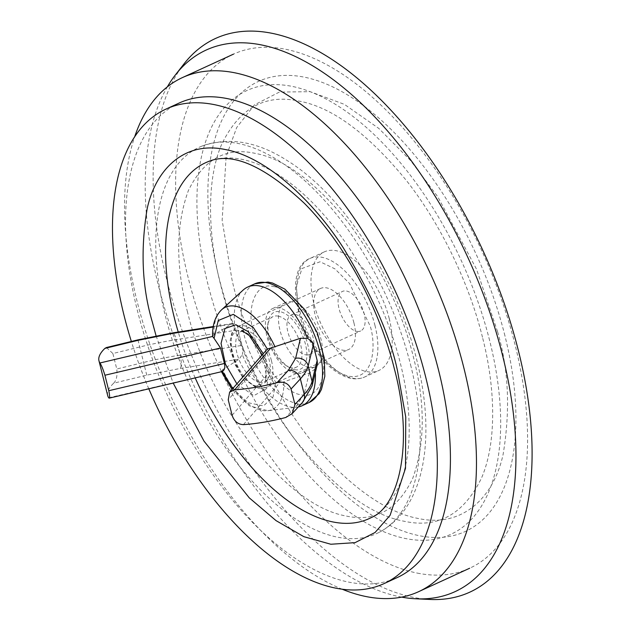 <?xml version="1.0" encoding="UTF-8"?>
<svg xmlns="http://www.w3.org/2000/svg" width="631" height="631" viewBox="0 0 631 631"><rect width="100%" height="100%" fill="white"/><g stroke="black" fill="none" stroke-linecap="round" stroke-linejoin="round"><path stroke-width="0.47" stroke-dasharray="3.15 2.37" d="M429.829 599.45A304.639 154.563 65.3 0 1 166.899 280.314A304.639 154.563 65.3 0 1 183.921 63.983M401.663 597.123A298.006 151.195 65.3 0 1 193.181 383.924A298.006 151.195 65.3 0 1 167.333 86.865M482.463 337.238C470.34 287.523 443.136 227.365 406.814 181.034C368.196 133.748 332.198 107.096 298.818 101.063C265.123 93.735 239.425 108.106 221.741 144.176C206.1 180.15 207.836 235.237 220.724 285.117C232.847 334.832 260.059 394.99 296.373 441.321C334.998 488.607 370.996 515.259 404.376 521.293C438.072 528.62 463.769 514.249 481.453 478.18C497.094 442.205 495.359 387.118 482.463 337.238M389.248 318.679A65.277 33.12 -114.7 0 0 324.35 251.856A65.277 33.12 -114.7 0 0 321.495 324.997A65.277 33.12 -114.7 0 0 378.837 370.5A65.277 33.12 -114.7 0 0 389.248 318.679M298.913 311.903L296.286 286.545L301.997 268.506L320.098 261.762L334.911 268.853L349.59 283.556L370.2 326.101C375.831 343.122 375.114 380.698 348.927 376.226C322.354 370.192 301.689 328.357 298.913 311.903M353.936 322.859A33.601 17.045 65.3 0 1 348.58 349.535A33.601 17.045 65.3 0 1 319.065 326.117A33.601 17.045 65.3 0 1 320.532 288.47A33.601 17.045 65.3 0 1 353.936 322.859M256.36 386.014C255.476 386.109 240.837 382.938 232.019 354.788C228.808 338.058 232.255 329.871 242.351 330.242L254.175 337.9L266.724 361.587L265.383 382.512L256.36 386.014M305.538 354.803A21.762 11.042 -114.7 0 0 309.561 354.425A21.762 11.042 -114.7 0 0 310.507 330.045A21.762 11.042 -114.7 0 0 291.396 314.877A21.762 11.042 -114.7 0 0 289.006 335.724A21.762 11.042 -114.7 0 0 305.538 354.803M342.365 589.299A282.877 143.521 65.3 0 1 170.054 394.549A282.877 143.521 65.3 0 1 134.624 136.943M356.657 331.33A21.762 11.042 -114.7 0 0 360.68 330.952A21.762 11.042 -114.7 0 0 361.626 306.571A21.762 11.042 -114.7 0 0 342.515 291.404A21.762 11.042 -114.7 0 0 340.125 312.25A21.762 11.042 -114.7 0 0 356.657 331.33M417.391 573.122A282.877 143.521 -114.7 0 0 469.653 568.239A282.877 143.521 -114.7 0 0 482.021 251.28A282.877 143.521 -114.7 0 0 233.541 54.116A282.877 143.521 -114.7 0 0 202.504 325.091A282.877 143.521 -114.7 0 0 417.391 573.122M279.162 307.928A35.352 17.936 -114.7 0 0 272.631 308.535A35.352 17.936 -114.7 0 0 271.085 348.154A35.352 17.936 -114.7 0 0 302.146 372.795A35.352 17.936 -114.7 0 0 306.027 338.926A35.352 17.936 -114.7 0 0 279.162 307.928M208.183 161.623A195.839 99.359 65.3 0 1 241.839 159.32A195.839 99.359 65.3 0 1 400.338 363.156A195.839 99.359 65.3 0 1 371.58 517.42M195.184 377.898A195.839 99.359 65.3 0 1 178.234 332.032M292.256 301.918A35.352 17.936 -114.7 0 0 285.717 302.525A35.352 17.936 -114.7 0 0 284.179 342.144A35.352 17.936 -114.7 0 0 315.232 366.785A35.352 17.936 -114.7 0 0 319.112 332.916A35.352 17.936 -114.7 0 0 292.256 301.918M187.525 312.156C175.505 265.619 175.789 225.07 188.401 190.515C203.663 159.383 225.835 146.984 254.924 153.309C283.729 158.507 314.798 181.515 348.138 222.333C380.335 265.801 402.105 310.744 413.423 357.146C425.452 403.69 425.16 444.24 412.556 478.787C397.293 509.919 375.114 522.326 346.025 516C317.227 510.802 286.151 487.795 252.818 446.977C220.613 403.509 198.852 358.566 187.525 312.156M148.813 388.822A261.116 132.478 65.3 0 1 131.358 341.474M410.576 364.805A212.552 107.838 65.3 0 1 379.365 532.225A212.552 107.838 65.3 0 1 189.994 385.391A212.552 107.838 65.3 0 1 202.023 146.069A212.552 107.838 65.3 0 1 238.55 143.568A212.552 107.838 65.3 0 1 410.576 364.805M179.015 103.098A261.116 132.478 -114.7 0 0 167.601 395.676A261.116 132.478 -114.7 0 0 396.962 577.68M294.677 369.679A31.337 15.901 -114.7 0 0 299.891 330.163A31.337 15.901 -114.7 0 0 268.317 321.558A31.337 15.901 -114.7 0 0 289.455 367.589A31.337 15.901 -114.7 0 0 294.677 369.679M273.822 286.663C290.157 287.886 315.547 320.54 321.021 347.365C329.153 374.704 318.363 400.164 300.955 394.667C284.62 393.444 259.231 360.79 253.757 333.965C245.625 306.627 256.415 281.166 273.822 286.663M278.184 316.123A27.851 14.134 65.3 0 1 299.346 340.543A27.851 14.134 65.3 0 1 296.286 367.226A27.851 14.134 65.3 0 1 291.143 367.707A27.851 14.134 65.3 0 1 286.498 365.846A27.851 14.134 65.3 0 1 267.71 324.933A27.851 14.134 65.3 0 1 273.042 316.604A27.851 14.134 65.3 0 1 278.184 316.123M298.297 406.971A65.277 33.12 65.3 0 1 296.901 407.2A65.277 33.12 65.3 0 1 290.205 406.908A65.277 33.12 65.3 0 1 242.296 354.543L239.22 359.149L222.68 369.671L221.442 371.714M107.712 395.621A76.596 22.779 165.9 0 1 113.643 383.214L146.755 375.161L180.363 368.409A10.443 2.903 81.1 0 0 180.158 355.119L241.87 345.409L243.448 349.18L242.296 354.543M243.448 349.18A65.277 33.12 65.3 0 1 239.922 337.672A65.277 33.12 65.3 0 1 237.737 326.44L237.982 329.934L176.27 339.644A139.262 41.409 -14.1 0 0 139.932 346.94L112.878 353.518L116.767 368.993L143.821 362.415A139.262 41.409 165.9 0 1 180.158 355.119L176.27 339.644A10.443 2.903 -98.9 0 0 172.429 332.947M212.568 336.441L213.933 334.856L232.563 323.49L234.574 323.798L237.737 326.44M234.574 323.798A65.277 33.12 65.3 0 1 243.124 290.094M311.698 341.166A65.277 33.12 65.3 0 1 315.224 352.674A65.277 33.12 65.3 0 1 317.409 363.906L315.121 369.048A65.277 33.12 65.3 0 1 315.358 372.464M236.862 383.806L253.765 395.661L266.668 388.633L268.498 373.599L263.119 353.431M241.87 345.409L237.982 329.934M315.121 369.048L309.237 373.095L283.816 381.85L279.541 382.859L275.644 382.015L273.12 396.812L263.553 405.907L248.101 402.728L232.768 388.546M232.113 415.269L269.185 372.393L275.644 382.015M269.185 372.393L265.296 356.917L228.233 399.794M266.156 349.905L265.296 356.917M108.682 397.79L222.364 371.407M113.643 383.214C116.49 380.351 117.524 375.611 116.767 368.993M106.434 347.531L112.878 353.518M497.543 331.63L476.539 269.208L437.811 196.817L410.552 160.526L378.781 128.409L344.376 104.344L310.192 91.676L279.367 92.071L254.443 104.872L236.712 127.509L226.143 156.441L222.151 220.258L231.822 278.705C239.362 315.429 258.939 359.859 290.544 411.988C322.433 461.853 373.371 510.345 418.266 518.477C463.58 528.305 494.239 496.069 503.12 454.32C510.487 409.953 508.633 369.056 497.543 331.63M504.303 333.302A247.62 125.632 65.3 0 1 419.978 535.837A247.62 125.632 65.3 0 1 219.075 278.011A247.62 125.632 65.3 0 1 303.803 77.061A247.62 125.632 65.3 0 1 504.303 333.302M489.624 340.503A244.165 123.881 -114.7 0 0 292.011 86.368A244.165 123.881 -114.7 0 0 207.978 284.415A244.165 123.881 -114.7 0 0 405.591 538.551A244.165 123.881 -114.7 0 0 489.624 340.503M374.932 325.249A65.277 33.12 65.3 0 1 364.529 377.07A65.277 33.12 65.3 0 1 307.187 331.575A65.277 33.12 65.3 0 1 310.042 258.426A65.277 33.12 65.3 0 1 374.932 325.249M271.456 360.735A33.601 17.045 65.3 0 1 266.101 387.41A33.601 17.045 65.3 0 1 259.917 387.994A33.601 17.045 65.3 0 1 234.377 358.55A33.601 17.045 65.3 0 1 238.061 326.345A33.601 17.045 65.3 0 1 271.456 360.735M156.086 335.858L173.194 383.08M309.174 402.491A65.277 33.12 65.3 0 1 297.288 403.651A65.277 33.12 65.3 0 1 247.565 346.482A65.277 33.12 65.3 0 1 254.727 283.832M259.515 382.228A27.851 14.134 65.3 0 1 238.352 357.809A27.851 14.134 65.3 0 1 241.413 331.133A27.851 14.134 65.3 0 1 265.88 350.544A27.851 14.134 65.3 0 1 264.657 381.755A27.851 14.134 65.3 0 1 259.515 382.228M283.816 381.85A56.23 28.529 65.3 0 1 267.875 410.702A56.23 28.529 65.3 0 1 222.68 369.671M213.933 334.856A56.23 28.529 65.3 0 1 221.544 309.821M309.237 373.095L304.371 393.105L297.146 405.11L285.748 417.493M243.432 424.631L279.541 382.859M180.363 368.409L239.22 359.149M230.473 324.334L213.175 327.055M297.146 405.11A10.443 9.086 -137.4 0 0 302.399 402.515M304.371 393.105A10.443 9.851 -166.3 0 0 312.093 385.904M146.755 375.161L137.968 339.864M324.35 251.856L310.042 258.426C279.833 269.721 300.506 349.014 336.378 371.793C346.648 378.852 356.034 380.619 364.529 377.07L378.837 370.5M320.532 288.47L238.061 326.345L234.606 328.798L231.711 333.192L229.897 341.86L234.819 364.229L242.698 377.164L255.792 387.434L258.41 388.183L266.101 387.41L348.58 349.535M309.561 354.425L360.68 330.952M291.396 314.877L342.515 291.404M302.146 372.795L315.232 366.785M272.631 308.535L285.717 302.525M202.023 146.069C229.148 136.611 257.708 141.549 287.704 160.889C342.933 195.034 396.505 277.593 416.555 359.094C436.131 436.273 425.539 507.584 379.365 532.225M286.498 365.846L289.455 367.589M267.71 324.933L268.317 321.558M262.062 354.646L264.003 359.907L266.314 376.131L265.706 379.523L264.586 381.794L296.286 367.226M241.326 331.157L273.042 316.604M232.027 389.406L249.379 405.843L267.875 410.702L296.901 407.2M232.563 323.49L213.262 326.519"/><path stroke-width="0.95" d="M167.333 86.865A298.006 151.195 65.3 0 1 175.355 74.963L183.921 63.983A304.639 154.563 65.3 0 1 361.003 81.36A304.639 154.563 65.3 0 1 518.303 350.3A304.639 154.563 65.3 0 1 429.829 599.45L415.916 598.787A298.006 151.195 65.3 0 1 401.663 597.123M175.355 74.963A298.006 151.195 65.3 0 1 348.596 91.968A298.006 151.195 65.3 0 1 502.465 355.056A298.006 151.195 65.3 0 1 415.916 598.787M134.624 136.943A282.877 143.521 65.3 0 1 182.422 77.589A282.877 143.521 65.3 0 1 430.902 274.761A282.877 143.521 65.3 0 1 418.534 591.72A282.877 143.521 65.3 0 1 366.272 596.595A282.877 143.521 65.3 0 1 342.365 589.299M178.234 332.032A195.839 99.359 65.3 0 1 208.183 161.623C231.822 151.645 263.813 165.48 304.174 203.127C343.958 242.959 379.349 307.77 394.367 368.875C414.362 443.743 398.847 506.291 371.58 517.42A195.839 99.359 65.3 0 1 195.184 377.898M131.358 341.474A261.116 132.478 65.3 0 1 165.929 109.108A261.116 132.478 65.3 0 1 214.169 104.604A261.116 132.478 65.3 0 1 412.532 333.554A261.116 132.478 65.3 0 1 383.877 583.691A261.116 132.478 65.3 0 1 148.813 388.822M383.877 583.691L396.962 577.68A261.116 132.478 -114.7 0 0 425.617 327.544A261.116 132.478 -114.7 0 0 227.255 98.594A261.116 132.478 -114.7 0 0 179.015 103.098L165.929 109.108M275.069 347.034A56.23 28.529 65.3 0 0 221.544 309.821L243.124 290.094A65.277 33.12 65.3 0 1 247.604 287.105A65.277 33.12 65.3 0 1 307.4 338.303L300.49 338.279L270.794 348.036L234.685 389.808A76.596 22.779 -14.1 0 0 277.001 382.67L288.399 370.294L295.623 358.29L300.49 338.279M295.623 358.29A10.443 9.851 13.7 0 1 308.18 365.909L313.284 344.936L311.698 341.166L307.4 338.303M288.399 370.294A10.443 9.086 42.6 0 1 300.364 378.892L304.252 394.367A10.443 9.086 -137.4 0 1 302.399 402.515L312.093 385.904L317.409 363.906L317.164 360.411L312.069 381.384A139.262 41.409 165.9 0 1 304.252 394.367L294.945 404.479L291.057 389.011C288.43 383.269 283.745 381.156 277.001 382.67M315.358 372.464A65.277 33.12 65.3 0 1 302.091 405.749A65.277 33.12 65.3 0 1 298.297 406.971M263.119 353.431L248.125 331.63L235.947 324.736L224.959 328.53L221.047 343.438L225.433 364.134L236.862 383.806M313.284 344.936L317.164 360.411M108.808 390.715L104.92 375.24L220.535 348.004L224.423 363.48L108.808 390.715C109.928 396.505 109.881 398.863 108.682 397.79A76.596 22.779 165.9 0 1 107.712 395.621L98.972 360.798A76.596 22.779 -14.1 0 0 99.935 362.975L212.56 336.441L214.067 338.374L218.239 320.501L233.336 314.348L253.291 327.489L267.355 348.99L229.613 392.182L228.233 399.794L232.113 415.269C234.093 421.24 237.863 424.363 243.432 424.631A76.596 22.779 165.9 0 0 285.748 417.493L292.169 413.628L294.945 404.479M221.307 371.257L222.364 371.407C224.604 370.097 225.291 367.455 224.423 363.48M220.535 348.004L214.067 338.374M221.544 309.821C215.258 316.036 212.268 324.926 212.568 336.473L212.568 336.441M267.355 348.99L270.794 348.036M213.175 327.055L171.624 333.594L138.008 340.338L104.896 348.399A76.596 22.779 -14.1 0 0 98.972 360.798M234.685 389.808L229.621 392.182M221.781 371.635L109.179 398.161L108.682 397.79M104.92 375.24C103.074 369.222 101.41 365.136 99.935 362.975M104.896 348.399L106.434 347.531L137.968 339.864L172.429 332.947A10.443 2.903 -98.9 0 0 171.624 333.594M173.194 383.08L204.01 441.132L249.261 497.843L276.07 520.646L303.874 536.681L330.833 544.245L355.064 542.652L375.09 532.469L390.132 515.267L405.496 468.297L405.757 417.138L397.491 370.815C390.534 336.93 372.471 295.939 343.311 247.841C313.883 201.825 266.881 157.087 225.464 149.579C183.653 140.508 155.36 170.252 147.165 208.774C140.366 249.71 142.085 287.452 152.316 321.984L156.086 335.858M254.727 283.832A65.277 33.12 65.3 0 1 312.053 329.39A65.277 33.12 65.3 0 1 309.174 402.491L319.168 393.649L321.4 389.532L324.815 376.321L324.279 357.966L317.283 332.837L304.513 309.34L284.865 289.132L272.584 283.043L267.986 282.049L254.695 283.847L247.604 287.105M232.768 388.546L222.364 371.407M312.093 385.904A10.443 9.851 -166.3 0 0 312.069 381.384L308.18 365.909A139.262 41.409 -14.1 0 1 300.364 378.892L291.057 389.011M138.008 340.338L137.968 339.864M418.534 591.72L469.653 568.239M182.422 77.589L233.541 54.116M302.091 405.749L309.182 402.491M241.326 331.157L243.74 331.772L249.316 335.637L262.062 354.646M232.027 389.406L221.442 371.714M302.399 402.515L292.303 413.486M213.262 326.519L172.429 332.947"/></g></svg>
